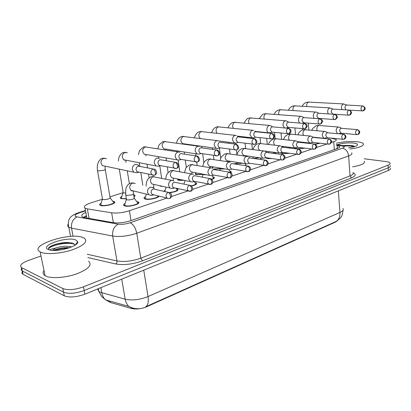 <?xml version="1.0" encoding="UTF-8"?>
<svg xmlns="http://www.w3.org/2000/svg" width="411" height="411" viewBox="0 0 411 411"><rect width="100%" height="100%" fill="white"/><g stroke="black" fill="none" stroke-linecap="round" stroke-linejoin="round"><path stroke-width="0.62" d="M136.683 201.534L138.291 202.022C141.682 203.733 129.157 207.365 124.713 205.916L123.973 205.613C123.095 205.012 123.47 204.282 125.098 203.419M158.882 196.083C159.083 197.938 148.967 200.198 145.314 199.094L144.441 198.749C143.629 198.169 143.999 197.48 145.551 196.679M176.304 188.613L177.804 189.101C178.667 190.581 176.083 191.773 170.051 192.682M194.881 182.546L196.335 183.039C197.239 184.041 195.677 185.022 191.649 185.983M212.708 176.73L214.11 177.218C214.845 177.865 214.121 178.585 211.948 179.366M229.821 171.135L231.177 171.623L230.992 172.743M272.252 158.595L267.643 158.579L265.876 157.891M289.344 153.334L282.516 153.657L280.641 152.871M305.239 148.201L296.85 148.91L295.062 148.361L294.918 147.955M320.102 143.218L315.314 144.287M112.671 201.179L114.243 201.631C117.613 203.275 104.897 206.944 100.685 205.5L100.079 205.253C99.226 204.688 99.585 203.984 101.168 203.142M133.621 194.778L134.613 195.143C135.311 195.61 135.091 196.196 133.96 196.89M126.388 198.939L120.747 198.503C119.955 197.958 120.315 197.29 121.82 196.504M162.962 186.435L160.49 186.214L159.257 185.602M184.118 180.321L178.816 180.306L177.737 179.91L177.634 178.98M203.183 174.398L196.412 174.629L195.23 174.207L195.877 172.805M220.43 168.854L213.55 169.214M237.008 163.516L234.707 163.897M108.509 301.278L108.396 300.652L108.561 301.571L110.662 302.588L131.551 308.497C136.226 309.524 141.286 308.938 146.742 306.74L335.515 222.053L337.498 220.656M331.425 142.463L333.747 141.682C335.962 140.901 336.758 140.161 336.131 139.463L330.685 138.034M102.365 199.243L90.903 202.875C85.056 204.873 83.109 206.651 85.056 208.192L87.327 208.886L111.653 212.811C117.001 213.432 122.92 212.744 129.408 210.74L166.938 198.056L168.294 198.59M171.479 196.52L188.002 190.935M192.6 189.384L208.125 184.138M212.744 182.576L227.36 177.639M231.984 176.072L245.757 171.418M250.381 169.856L263.379 165.463M267.987 163.907L280.261 159.756M284.849 158.209L296.449 154.284M301.016 152.743L311.99 149.034M316.527 147.498L326.92 143.989M123.023 192.708L109.948 196.843M163.732 191.285L165.13 190.226M308.707 143.336L309.118 142.951M211.994 167.904L213.057 167.226M364.192 158.785L385.914 161.554C388.123 161.847 389.489 162.324 390.024 162.982C390.491 163.696 389.859 164.41 388.128 165.124L83.474 286.847C74.915 289.853 68.031 290.413 62.816 288.532L21.814 267.751L22.266 270.947C21.156 270.233 20.961 269.323 21.675 268.208C20.961 269.323 21.156 270.233 22.266 270.947L63.546 292.185L22.538 271.101L22.99 274.286C21.875 273.562 21.68 272.637 22.389 271.517M83.474 286.847L84.173 290.52C75.634 293.541 68.76 294.096 63.546 292.185C68.76 294.096 75.634 293.541 84.173 290.52L388.267 167.796L84.173 290.52L84.871 294.173C76.348 297.22 69.485 297.775 64.275 295.833L23.257 274.44M390.157 165.633C390.625 166.352 389.993 167.077 388.267 167.796C389.993 167.077 390.625 166.352 390.157 165.633M132.589 308.235L128.884 306.411C126.989 304.726 125.756 302.321 125.191 299.208C132.193 300.682 139.807 299.799 148.032 296.562C148.772 301.823 148.001 305.229 145.715 306.781L336.054 221.478L339.938 218.56L341.402 216.551C341.782 216.705 342.342 214.557 343.087 210.108M390.291 168.274C390.758 169.003 390.131 169.733 388.4 170.462L84.871 294.173M21.814 267.751L21.547 267.602C19.235 265.501 21.547 263.107 28.482 260.415L40.997 255.996M85.827 212.4C81.897 214.188 80.797 215.708 82.534 216.962L84.758 217.676L113.277 222.644C118.64 223.327 124.569 222.639 131.052 220.573L337.169 148.628C339.358 147.832 340.144 147.066 339.522 146.342L336.558 145.309M83.479 217.368L86.428 215.693M336.763 148.068L337.965 148.32M362.666 105.94L346.838 105.041L343.396 103.978C342.08 104.569 341.428 105.899 341.438 107.97L341.88 109.619M346.838 105.041L346.391 105.077C345.44 105.504 344.968 106.47 344.973 107.97L345.995 109.876M309.596 143.09L309.391 143.413M341.562 128.232L338.88 127.056L338.119 127.097C336.794 127.723 336.136 129.069 336.147 131.13L337.482 133.647M357.303 129.64L341.094 128.278C340.138 128.735 339.666 129.712 339.671 131.201L341.13 133.133M315.032 144.153L319.547 143.151M333.115 109.059L329.673 107.965C328.312 108.571 327.639 109.932 327.654 112.039L328.235 113.898M348.965 110.066L332.674 109.095C331.687 109.537 331.204 110.523 331.215 112.049L332.756 114.073M318.879 113.231L316.177 112.064L315.422 112.105C314.009 112.727 313.31 114.114 313.341 116.262L314.107 118.363M334.724 114.356L318.427 113.272C317.405 113.729 316.902 114.736 316.922 116.287L318.535 118.337M304.073 117.567L301.443 116.37L300.611 116.405C299.141 117.053 298.422 118.471 298.458 120.654L299.506 123.038M319.897 118.82L303.616 117.613C302.553 118.085 302.034 119.113 302.059 120.695L303.755 122.776M288.666 122.077L286.128 120.849L285.203 120.88C283.672 121.548 282.932 122.997 282.979 125.221L284.535 127.939M285.815 128.062L288.44 127.395M304.464 123.464L288.203 122.129C287.099 122.617 286.565 123.665 286.601 125.283L287.977 127.348L288.378 127.384M252.328 158.317L253.027 158.153M295.663 147.873L295.776 148.258L297.358 148.741L304.69 148.135M327.752 132.691L325.127 131.484L324.289 131.52C322.912 132.172 322.239 133.544 322.26 135.635L323.93 138.291L327.382 137.69M343.488 134.233L327.269 132.743C326.277 133.215 325.789 134.207 325.8 135.728L327.326 137.685M304.048 142.802L303.965 142.36M281.376 152.712L283.045 153.483L288.743 153.257M313.398 137.325L310.85 136.087L309.925 136.118C308.497 136.786 307.798 138.188 307.829 140.321L309.524 142.997L313.043 142.417M329.124 139.005L312.91 137.377C311.877 137.865 311.374 138.882 311.394 140.428L312.617 142.37L312.992 142.412M289.37 147.975L289.837 147.297M266.621 157.778L268.188 158.399L271.435 158.476M298.473 142.139L296.023 140.875L294.995 140.896C293.511 141.59 292.791 143.018 292.832 145.191L294.543 147.883L298.134 147.328M314.179 143.968L297.975 142.201C296.906 142.704 296.388 143.742 296.413 145.314L297.651 147.272L298.088 147.323M273.007 153.241L275.175 152.45M336.404 143.208C343.37 141.661 350.275 141.173 357.113 141.744C360.38 142.098 362.425 142.725 363.252 143.609C364.156 145.823 359.723 147.641 349.946 149.07M354.801 146.537L352.217 145.571L341.854 145.551M337.477 144.708C342.183 143.167 347.506 142.607 353.434 143.028C356.347 143.367 357.709 143.984 357.529 144.872C356.805 146.126 353.83 147.107 348.615 147.811M364.341 161.189C365.307 163.444 361.397 165.325 352.607 166.82M354.195 146.727C351.626 146.069 348.415 145.833 344.572 146.013M354.488 146.311L353.938 146.152C350.593 145.407 346.776 145.247 342.481 145.674M40.756 252.205L40.155 251.907C28.082 245.583 70.276 231.871 82.883 237.496L84.255 238.149C88.165 241.504 84.142 245.413 72.187 249.878C60.879 253.649 46.176 254.722 40.756 252.205M88.545 261.211C92.485 264.91 88.565 269.118 76.79 273.839C65.652 277.815 51.092 278.812 45.667 276.012L45.061 275.678C42.939 274.301 42.58 272.57 43.987 270.484M69.551 247.746L67.877 247.597C61.881 247.612 57.16 248.563 53.718 250.443M52.546 250.397L55.567 248.059C61.229 246.143 66.613 245.757 71.714 246.908M74.992 245.218L73.713 243.641L68.36 242.511C60.7 242.146 49.972 245.413 48.57 248.105L48.888 249.765M75.804 239.967L77.71 241.745C79.123 245.757 59.754 251.943 50.717 250.196L48.339 249.559C38.896 245.763 67.26 236.104 75.804 239.967M49.947 250.052C50.409 249.379 52.284 248.712 55.567 248.059M74.612 244.35C67.532 241.293 48.318 245.896 48.555 249.287M68.452 248.116C63.695 248.213 59.189 248.994 54.93 250.448M72.197 243.05L69.099 242.711C60.859 242.767 54.427 244.16 49.803 246.898M272.611 126.778L270.202 125.519L269.159 125.54C267.566 126.228 266.801 127.708 266.867 129.979C267.073 131.51 267.715 132.465 268.789 132.851L272.431 132.193M288.368 128.309L272.164 126.835C271.013 127.338 270.459 128.412 270.5 130.056L271.897 132.137L272.37 132.188M234.013 163.784L237.085 163.295M212.877 167.734L212.574 168.171M253.623 130.39L252.446 130.39C250.787 131.104 249.996 132.619 250.073 134.936L252.005 137.819L253.248 137.829M271.584 133.364L255.442 131.736C254.245 132.255 253.674 133.354 253.726 135.029L255.123 137.125L255.699 137.192M213.925 168.983L220.455 168.644M196.073 173.139L195.816 173.884L197.033 174.428L203.147 174.197M236.351 135.476L235.02 135.45C233.289 136.19 232.472 137.742 232.564 140.105L234.486 142.992L235.893 143.033M254.049 138.641L238.005 136.848C236.757 137.387 236.166 138.507 236.227 140.218L237.625 142.319L238.318 142.406M253.109 157.778L253.001 156.817M280.605 145.859L279.459 145.864C277.918 146.583 277.173 148.047 277.23 150.256L278.951 152.964L282.634 152.44M298.612 149.136L282.444 147.215C281.33 147.739 280.795 148.797 280.831 150.4L282.074 152.363L282.588 152.435M253.972 158.425L259.413 157.757M237.142 162.967L237.188 163.378L237.964 163.635L242.69 163.244M264.571 151.053L263.292 151.037C261.689 151.782 260.918 153.277 260.985 155.528L262.701 158.24L266.492 157.757M282.388 154.526L266.271 152.44C265.11 152.979 264.556 154.063 264.602 155.697L265.845 157.665L266.456 157.752M220.537 168.361L220.589 168.808L221.308 169.049L224.997 168.916M247.884 156.473L246.446 156.432C244.776 157.197 243.98 158.728 244.057 161.025L245.757 163.732L247.006 163.861L249.677 163.301M265.455 160.146L249.42 157.881C248.208 158.441 247.633 159.55 247.694 161.215L248.922 163.182L249.652 163.295M230.54 172.45L230.407 171.762M178.287 179.119L178.508 179.746L179.463 180.095L183.45 180.182M218.349 140.793L216.833 140.732C215.025 141.502 214.177 143.09 214.285 145.499L216.176 148.381L217.784 148.463M235.714 144.153L219.803 142.18C218.503 142.74 217.887 143.891 217.964 145.638L219.335 147.734L220.188 147.852M199.571 146.367L197.83 146.254C195.944 147.051 195.061 148.674 195.189 151.135L197.018 153.991L198.862 154.135M216.53 149.928L200.784 147.755C199.422 148.335 198.785 149.517 198.873 151.294L200.203 153.375L201.251 153.539L198.888 154.125M179.977 152.214L177.958 152.024C175.985 152.851 175.071 154.515 175.214 157.028L176.951 159.828L179.083 160.064M196.417 155.975L180.891 153.586C179.468 154.187 178.806 155.399 178.908 157.218L180.172 159.257L181.472 159.478L179.114 160.059M121.641 197.08L121.317 198.102L122.211 198.559L126.347 198.703M123.095 192.163L123.048 192.625L123.588 192.893L125.54 193.006M159.509 158.374L157.161 158.06C155.096 158.923 154.146 160.634 154.31 163.198L155.903 165.9L158.384 166.27M175.312 162.319L160.069 159.694C158.574 160.316 157.886 161.559 158.004 163.419L159.165 165.386L160.783 165.69L158.415 166.26M133.878 196.386L133.801 195.333M100.988 203.733L100.649 204.827L101.45 205.253C105.17 206.522 116.385 203.291 113.41 201.837M102.421 198.719L102.375 199.212L102.858 199.458C105.093 200.193 111.828 198.282 110.05 197.434L105.262 169.558M139.103 166.003L138.122 164.883L135.363 164.39C133.2 165.289 132.214 167.046 132.399 169.661L133.791 172.199L136.693 172.774M153.133 168.993L138.24 166.09C136.673 166.743 135.959 168.017 136.092 169.913L137.11 171.767L139.139 172.188M203.152 174.177L203.974 174.69L206.199 174.757M230.504 162.134L228.876 162.052C227.134 162.848 226.312 164.415 226.404 166.758L228.069 169.45L229.477 169.63L232.148 169.08L231.259 168.926L230.052 166.969C229.985 165.273 230.581 164.138 231.84 163.557L247.771 166.018M211.711 179.16C213.412 178.497 213.946 177.901 213.324 177.367M212.384 168.063L210.54 167.919C208.721 168.741 207.868 170.349 207.981 172.738L209.579 175.394L211.172 175.651L213.864 175.112M229.281 172.158L213.489 169.486C212.174 170.082 211.557 171.248 211.639 172.98L212.8 174.911L213.854 175.107M191.413 185.798C194.963 184.95 196.335 184.087 195.533 183.198M164.934 190.807L164.503 191.464M193.489 174.274L191.387 174.048C189.486 174.906 188.598 176.55 188.731 178.985L190.242 181.585L192.178 181.919M209.929 178.58L194.316 175.677C192.944 176.298 192.302 177.495 192.394 179.258L193.494 181.148L194.768 181.41L192.04 181.945M169.686 192.482C175.266 191.726 177.701 190.658 176.992 189.276M145.355 197.27L145.011 198.333L146.039 198.852C149.645 199.936 159.494 197.414 157.901 195.841M173.766 180.799L171.351 180.46C169.368 181.349 168.448 183.039 168.597 185.525L169.979 188.017L172.24 188.485M189.646 185.31L174.259 182.155C172.826 182.803 172.158 184.025 172.266 185.829L173.272 187.647L174.824 187.991M124.903 204.026L124.543 205.171L125.473 205.664C129.393 206.939 140.439 203.738 137.449 202.227M126.393 198.97L126.336 199.489L126.901 199.772C129.254 200.506 135.887 198.621 134.099 197.737L133.508 194.09M153.164 187.678L150.385 187.169C148.304 188.094 147.349 189.825 147.518 192.369L148.736 194.706L151.382 195.353M168.356 192.369L153.262 188.932C151.757 189.605 151.068 190.863 151.186 192.708L152.08 194.413L153.735 194.922L151.043 195.42M110.662 302.588L110.559 302.023M131.551 308.497L131.402 307.608M146.742 306.74L146.681 306.344M335.515 222.053L335.494 221.724M334.333 149.619L333.747 141.682M131.022 220.584L129.408 210.74M113.349 222.654L111.653 212.811M89.069 218.426L87.327 208.886M97.654 288.964L98.846 291.45L100.068 292.195L125.191 299.208L121.723 279.156M143.747 270.176L148.032 296.562L339.948 212.466C340.144 216.803 338.844 219.808 336.054 221.478M338.361 190.858L339.948 212.466C342.8 211.156 343.802 209.836 342.959 208.5M109.383 301.679L105.586 299.86C103.675 298.206 102.426 295.863 101.846 292.838L100.895 287.643M388.4 170.462L388.128 165.124M64.275 295.833L62.816 288.532M85.539 210.843L79.529 212.785C75.11 214.372 73.965 215.683 76.086 216.72L118.152 224.149C121.774 224.612 125.761 224.149 130.123 222.752L342.502 148.196C344.742 147.308 344.737 146.593 342.481 146.059L336.532 144.908M351.672 152.83C352.479 153.827 351.472 154.865 348.651 155.939L136.75 233.243C127.98 236.145 119.955 237.08 112.665 236.048L71.535 228.131L68.796 227.201C67.512 226.404 67.312 225.413 68.19 224.231M73.096 236.325L71.535 228.131C71 222.86 72.809 219.13 76.96 216.931M353.224 172.918C356.296 174.372 355.736 176.016 351.544 177.84L142.463 260.826C132.732 264.309 123.783 265.352 115.625 263.944L87.872 257.584M342.502 148.196C345.954 149.023 348.004 151.608 348.651 155.939L350.013 175.887C352.802 174.742 353.794 173.612 352.987 172.497M118.152 224.149C114.006 226.518 112.177 230.484 112.665 236.048L116.986 260.939C124.225 262.167 132.167 261.242 140.803 258.175L350.013 175.887L351.544 177.84M87.255 254.26L116.986 260.939C117.109 262.3 116.652 263.302 115.625 263.944M130.123 222.752C133.339 224.267 135.548 227.761 136.75 233.243L140.803 258.175L142.463 260.826M342.481 146.059L345.132 146.182M78.208 212.785L79.529 212.785M337.436 148.201L337.236 145.437M363.365 110.836C364.12 110.549 367.244 108.288 362.856 105.951L362.41 105.987C360.606 107.764 360.55 109.429 362.24 110.97L362.415 110.98M362.41 105.987C363.627 106.202 364.346 107.071 364.557 108.581L363.206 110.888L349.612 110.169M343.755 103.921L308.435 102.092C307.017 102.889 306.457 104.343 306.745 106.459M358.043 134.5C358.849 134.176 361.67 131.916 357.56 129.665L357.005 129.696C355.222 131.433 355.14 133.077 356.743 134.633L356.979 134.659M357.005 129.696C358.217 129.953 358.931 130.832 359.147 132.337L357.899 134.546L356.743 134.633L340.858 133.107M338.53 127.02L318.638 125.442C316.938 126.609 316.455 128.371 317.194 130.724M349.684 115.054C350.568 114.751 353.501 112.29 349.191 110.081L348.692 110.112C346.838 111.91 346.776 113.6 348.513 115.183L348.718 115.203M348.692 110.112C349.92 110.343 350.64 111.227 350.866 112.768L349.53 115.106L348.513 115.183L332.52 114.058M330.048 107.903L294.754 105.848C293.233 106.716 292.668 108.257 293.064 110.461M335.468 119.442C338.376 117.063 337.688 115.892 334.986 114.376L334.436 114.407C332.525 116.215 332.458 117.936 334.241 119.565L334.482 119.586M334.436 114.407C335.664 114.648 336.393 115.553 336.624 117.12L335.309 119.493L334.241 119.565L318.253 118.317M315.812 112.039L280.569 109.742C278.93 110.703 278.37 112.331 278.889 114.633M320.672 124.004C323.323 121.867 323.169 120.146 320.21 118.846L319.604 118.871C317.631 120.695 317.559 122.442 319.383 124.122L319.666 124.148M319.604 118.871C320.827 119.123 321.566 120.053 321.813 121.651L320.513 124.055L303.421 122.745M301.016 116.334L265.85 113.78C264.078 114.849 263.533 116.58 264.216 118.974M305.265 128.751C307.926 126.619 307.782 124.867 304.839 123.5L304.161 123.521C302.121 125.35 302.039 127.133 303.909 128.864L304.238 128.9M304.161 123.521C305.383 123.788 306.123 124.739 306.385 126.367L305.106 128.802L287.977 127.348M285.619 120.808L250.576 117.978C248.645 119.18 248.126 121.029 249.015 123.511M344.254 139.18C345.091 138.856 347.876 136.529 343.786 134.258L343.18 134.289C341.346 136.036 341.253 137.706 342.892 139.308L343.164 139.344M343.18 134.289C344.392 134.556 345.112 135.46 345.343 136.986L344.11 139.231L342.892 139.308L327.007 137.654M324.716 131.443L304.823 129.717C302.974 131.032 302.527 132.897 303.472 135.317M329.915 144.045C332.427 142.078 332.283 140.408 329.478 139.041L328.805 139.067C326.915 140.819 326.812 142.519 328.492 144.169L328.805 144.21M328.805 139.067C330.018 139.344 330.747 140.269 330.983 141.826L329.771 144.097L328.492 144.169L312.617 142.37M310.367 136.036L290.49 134.15C288.471 135.666 288.07 137.649 289.287 140.11M314.996 149.111C317.513 147.148 317.379 145.448 314.595 144.014L313.845 144.035C311.903 145.792 311.79 147.518 313.495 149.219L313.86 149.275M313.845 144.035C315.062 144.328 315.792 145.273 316.044 146.861L314.852 149.162L313.495 149.219L297.651 147.272M295.452 140.809L275.611 138.759C273.361 140.562 273.053 142.684 274.682 145.124M288.06 128.371C289.282 128.648 290.027 129.619 290.305 131.284L289.051 133.755C290.366 133.364 293.002 130.415 288.82 128.355L288.06 128.371C285.964 130.2 285.866 132.008 287.767 133.801L288.157 133.852M269.585 125.463L234.707 122.334C232.585 123.716 232.112 125.694 233.284 128.258M272.462 138.867C273.747 138.358 276.166 135.517 272.128 133.421L271.27 133.426C269.107 135.25 268.994 137.094 270.926 138.949L271.383 139.021M271.27 133.426C272.488 133.719 273.238 134.716 273.526 136.411C273.598 137.767 273.192 138.599 272.308 138.918L255.123 137.125M252.878 130.313L218.205 126.86C215.852 128.504 215.462 130.626 217.029 133.231M254.979 144.261C257.646 142.74 257.558 140.896 254.712 138.718L253.736 138.702C251.517 140.516 251.378 142.386 253.325 144.312L253.875 144.41M253.736 138.702C254.948 139.016 255.709 140.033 256.012 141.764C256.099 143.146 255.704 143.994 254.825 144.307L237.625 142.319M235.446 135.368L201.041 131.577C198.354 133.673 198.138 135.979 200.388 138.486M298.273 149.208C299.485 149.517 300.225 150.483 300.487 152.101L299.316 154.433C300.436 153.981 303.138 151.515 299.105 149.198L298.273 149.208C296.274 150.965 296.141 152.722 297.877 154.474L298.299 154.546M279.932 145.777L260.148 143.542C257.569 145.905 257.466 148.186 259.834 150.38L260.096 150.447M260.276 150.472L260.548 150.477M283.266 159.879C284.479 159.273 286.775 156.771 282.968 154.608L282.038 154.598C279.983 156.35 279.834 158.132 281.586 159.951L282.085 160.043M282.038 154.598C283.251 154.926 283.991 155.913 284.268 157.562L283.128 159.93L281.586 159.951L265.845 157.665M263.77 150.945L244.067 148.515C241.427 150.873 241.298 153.185 243.687 155.45L244.535 155.574M265.105 160.223C266.313 160.567 267.063 161.58 267.356 163.265L266.241 165.659C267.556 165.165 269.94 162.479 266.153 160.254L265.105 160.223C262.994 161.96 262.824 163.773 264.581 165.654L265.167 165.777M246.929 156.334L227.34 153.693C224.632 156.026 224.473 158.369 226.862 160.722L227.874 160.881M236.71 149.892C239.356 148.607 239.3 146.732 236.531 144.261L235.416 144.22C233.135 146.013 232.97 147.909 234.917 149.912L235.575 150.046M235.416 144.22C236.623 144.549 237.383 145.597 237.707 147.359C237.805 148.767 237.424 149.63 236.556 149.943L219.335 147.734M217.244 140.649L183.167 136.483C180.28 138.82 180.146 141.209 182.767 143.65L183.938 143.814M217.599 155.784C220.224 154.341 220.204 152.435 217.532 150.072L216.253 149.989C213.915 151.746 213.71 153.668 215.641 155.754L216.427 155.939M216.253 149.989C217.45 150.339 218.215 151.412 218.554 153.216C218.673 154.649 218.303 155.528 217.45 155.836L200.203 153.375M198.21 146.172L164.539 141.595C161.595 143.886 161.415 146.295 163.999 148.839L165.433 149.059M197.588 161.96C200.167 160.783 200.193 158.857 197.665 156.175L196.181 156.031C193.797 157.737 193.545 159.679 195.43 161.857L196.381 162.109M196.181 156.031C197.367 156.401 198.143 157.505 198.498 159.345C198.631 160.814 198.282 161.698 197.444 162.006L180.172 159.257M178.282 151.947L145.109 146.933C142.119 149.147 141.877 151.577 144.384 154.223L146.162 154.526M176.612 168.428C179.119 167.328 179.206 165.386 176.874 162.597L175.143 162.366C172.723 163.999 172.415 165.952 174.213 168.217L175.363 168.577M175.143 162.366C176.319 162.756 177.095 163.891 177.47 165.772C177.624 167.272 177.29 168.171 176.468 168.474L159.165 165.386M127.333 152.743L124.826 152.502C121.805 154.618 121.481 157.053 123.865 159.807L126.069 160.223M154.598 175.214C157.094 173.915 157.259 171.968 155.096 169.378L153.062 169.013C150.626 170.555 150.241 172.497 151.9 174.85L153.303 175.369M153.062 169.013C154.223 169.424 155.004 170.596 155.404 172.517C155.574 174.048 155.26 174.963 154.464 175.261L137.11 171.767M97.443 170.272L97.864 170.909L103.659 170.308C105.206 169.8 105.714 169.373 105.175 169.034L105.031 166.188M106.536 158.733L103.629 158.317C100.603 160.311 100.186 162.73 102.375 165.582L105.129 166.162M247.427 166.095C248.629 166.46 249.379 167.498 249.688 169.214L248.609 171.644C250.027 171.115 252.241 168.346 248.614 166.157L247.427 166.095C245.264 167.811 245.059 169.645 246.816 171.598L247.499 171.762M229.353 161.949L209.913 159.088C207.144 161.389 206.949 163.758 209.322 166.198L210.535 166.404M228.948 172.235C230.145 172.615 230.905 173.683 231.229 175.43L230.186 177.896C231.696 177.331 233.756 174.516 230.299 172.337L228.948 172.235C226.738 173.915 226.502 175.774 228.233 177.799L229.04 178.014M210.997 167.816L191.747 164.708C188.926 166.964 188.68 169.353 191.017 171.885L192.476 172.163M211.049 184.39C213.494 183.101 213.535 181.241 211.162 178.816L209.62 178.651C207.37 180.29 207.082 182.165 208.767 184.267L209.728 184.56M209.62 178.651C210.807 179.057 211.573 180.152 211.912 181.939L210.915 184.436L193.494 181.148M191.809 173.951L172.795 170.575C169.928 172.764 169.63 175.168 171.896 177.799L173.653 178.163M190.863 191.243C193.262 190.016 193.36 188.146 191.151 185.628L189.379 185.376C187.097 186.954 186.758 188.834 188.361 191.017L189.497 191.408M189.379 185.376C190.555 185.803 191.321 186.928 191.685 188.757L190.735 191.29L173.272 187.647M171.716 180.367L153.005 176.699C150.107 178.8 149.738 181.215 151.89 183.938L154.027 184.421M153.406 187.899L153.765 186.974L153.729 184.457M169.707 198.426C171.577 197.943 172.589 194.932 170.2 192.8L168.161 192.425C165.859 193.925 165.453 195.8 166.943 198.056L152.08 194.413M168.161 192.425C169.322 192.872 170.092 194.033 170.478 195.898C170.632 197.316 170.334 198.169 169.579 198.467C168.222 198.652 167.344 198.518 166.943 198.056M125.689 194.68L126.192 195.477L132.034 194.881C133.498 194.336 133.955 193.864 133.405 193.458L133.308 190.997M135.281 183.527L132.321 183.101C129.414 185.094 128.951 187.498 130.945 190.308L133.539 190.951M138.291 202.022L138.492 203.26M158.559 196.001L158.646 196.576M177.804 189.101L177.958 190.17M196.335 183.039L196.463 184.03M214.11 177.218L214.223 178.133M231.177 171.623L231.28 172.471M114.243 201.631L114.443 202.803M134.613 195.143L134.793 196.237M86.516 216.16L83.721 217.44M86.86 218.041L85.056 208.192M138.671 308.63C135.615 308.964 132.352 308.224 128.884 306.411L105.586 299.86L101.712 296.572L98.846 291.45L98.337 288.686M22.99 274.286L21.547 267.602M85.467 210.442L78.398 212.723C68.365 216.278 67.579 220.717 68.796 227.201L70.564 236.433M343.694 145.905L336.501 144.518M339.589 147.251L339.522 146.342M302.599 129.938L302.496 128.725M308.949 101.995L306.57 102.308C304.823 102.801 303.359 104.091 302.177 106.172M308.861 129.922L308.296 123.166M309.622 143.023L309.462 143.424M319.208 125.319L316.311 125.704L312.735 128.458L311.764 130.2M341.187 133.138L338.5 133.745M289.092 134.135L289.056 133.755L271.897 132.137M288.558 128.309L288.471 127.395M295.293 105.745L292.915 106.048C290.957 106.701 289.457 108.067 288.424 110.143M332.833 114.078L332.396 114.191M295.483 134.479L294.903 128.006M275.113 138.605L274.507 132.409M281.134 109.634L278.756 109.932C277.014 110.672 275.812 111.556 275.154 112.573L274.173 114.268M318.607 118.347L317.498 118.63M281.627 139.237L281.037 133.097M260.636 143.377L260.045 137.69M266.451 113.667L264.067 113.955C263.143 113.688 261.581 115.224 259.398 118.563M303.821 122.781L301.982 123.249M267.273 144.204L266.688 138.456M245.29 155.687L245.151 156.072M245.644 148.494L245.059 143.264M244.422 137.505L244.355 136.925M251.203 117.859L248.825 118.137C247.761 117.906 246.174 119.544 244.062 123.043M252.4 149.409L251.825 144.122M251.198 138.302L251.131 137.716M295.776 148.258L295.817 148.71M295.771 147.847L295.663 148.114M305.424 129.588L302.527 129.963C300.41 130.739 298.864 132.327 297.883 134.731M312.987 137.135L323.93 138.291M281.535 153.005L281.581 153.467M283.184 147.184L283.112 146.46M291.122 134.017L288.224 134.376C286.323 135.322 285.111 136.272 284.597 137.243L283.492 139.447M297.338 141.6L309.524 142.997M289.914 147.575L290.238 148.088M266.754 157.932L266.801 158.41M268.45 152.62L268.342 151.531M276.274 138.62L273.377 138.964C270.577 140.47 268.969 142.268 268.558 144.364M281.273 146.234L294.543 147.883M275.298 152.471L276.058 153.663M356.84 145.622L357.529 144.872M352.982 145.735L353.938 146.152M40.155 251.907L45.061 275.678M75.285 245.028L77.71 241.745M68.36 242.511L69.099 242.711M69.053 247.915L67.877 247.597M229.549 161.148L229.261 161.934M230.088 153.848L229.533 149.157M228.835 143.259L228.716 142.252M235.369 122.206L232.986 122.478C232.544 122.421 229.256 124.04 228.146 127.718M255.344 131.417L268.789 132.851M236.967 154.777L236.412 149.979M235.739 144.153L235.621 143.095M213.186 166.866L212.693 168.248M213.941 159.473L213.432 155.415M212.677 149.373L212.487 147.857M218.904 126.732L216.52 126.989C214.295 127.718 212.657 129.588 211.608 132.604M237.327 136.103L252.005 137.819M255.75 137.197L253.263 137.824M220.722 158.589L219.438 148.047M255.863 131.674L254.722 131.119M195.99 174.059L196.052 174.552M196.17 172.861L195.816 173.884M197.172 165.386L196.741 162.119M195.913 155.892L195.631 153.776M194.557 145.653L194.511 145.314M201.775 131.438L199.392 131.69C197.198 132.244 195.538 134.258 194.413 137.716M218.698 140.963L234.486 142.992M238.359 142.412L235.909 143.028M203.866 162.869L202.685 153.76M201.914 147.78L201.724 146.337M238.38 136.781L237.563 136.375M260.846 143.398L257.949 143.732C254.543 145.032 253.207 148.51 253.053 149.496M264.36 150.991L278.951 152.964M299.316 154.433L282.074 152.363M260.348 157.896L261.406 159.545M282.943 147.148L281.484 146.434M237.096 163.275L236.746 164.225M237.188 163.378L237.07 162.35M244.807 148.366L241.904 148.684C238.041 150.385 237.157 153.771 236.947 154.86M244.221 155.528L262.701 158.24M244.848 163.588L246.271 165.777M266.754 152.368L265.532 151.741M220.486 168.7L219.849 170.478M220.589 168.808L220.507 168.135M227.309 160.953L227.129 161.595M228.11 153.534L225.213 153.842C222.068 155.533 220.394 157.742 220.198 160.48M227.55 160.829L245.757 163.732M266.241 165.659L248.922 163.182M228.85 169.666L230.124 171.598M249.873 157.803L248.927 157.305M178.508 179.746L178.58 180.249M178.456 179.15L178.317 179.571M179.751 171.628L178.143 160.182M176.961 151.741L176.833 150.842M183.943 136.334L181.554 136.575C178.965 137.49 177.285 139.658 176.53 143.085M216.176 148.381L183.681 143.778M220.214 147.857L217.799 148.458M186.347 167.524L185.33 160.136M184.498 154.068L184.215 151.993M183.578 144.091L183.645 143.829M160.331 185.844L160.382 186.188M161.636 178.24L159.807 165.926M158.636 158.014L158.43 156.642M165.356 141.441L162.972 141.672L159.54 144.369C158.749 145.946 158.641 145.35 157.911 148.736M197.018 153.991L165.16 149.018M168.114 172.528L167.303 166.917M166.404 160.742L165.998 157.942M165.078 149.866L165.207 149.08M142.797 185.274L140.798 172.538M139.802 166.188L139.262 162.735M145.972 146.768L143.583 146.989L140.038 149.953C139.308 151.731 139.303 150.349 138.512 154.7M176.951 159.828L145.869 154.479M149.136 177.891L148.561 174.156M147.6 167.904L147.03 164.215M145.874 155.99L145.987 154.551M121.558 198.302L121.651 198.842M123.048 192.625L121.317 198.102M123.187 192.738L119.277 169.142M125.74 152.327L123.351 152.532C122.807 152.558 121.918 153.169 120.67 154.372C119.431 156.447 118.949 156.026 118.301 161.025M155.903 165.9L123.865 159.807C123.958 160.141 124.59 160.259 125.761 160.167M133.955 196.304L134.043 196.843M129.357 183.635L127.276 170.827M125.946 162.515L125.951 160.249M100.911 205.032L101.008 205.587M102.375 199.212L100.649 204.827M102.529 199.33L97.535 170.801C97.135 168.027 97.201 165.705 97.736 163.84L98.902 161.127C100.079 159.473 101.178 158.538 102.205 158.333L104.6 158.137M133.791 172.199L104.8 166.095M139.129 172.188L136.735 172.764M113.585 202.87L113.683 203.424M110.246 197.902L113.03 201.662M203.198 174.351L202.243 177.084M203.311 174.459L203.281 174.202M210.042 166.424L209.831 167.611M210.725 158.918L207.827 159.211C203.861 161.461 203.604 162.787 202.777 166.373M210.201 166.347L228.069 169.45M248.609 171.644L231.259 168.926M213.427 178.179L213.494 178.703M211.891 175.507L213.021 177.198M185.094 180.521L183.876 184.077M192.05 172.178L191.88 173.94M192.605 164.528L189.707 164.806C185.248 167.75 185.633 168.109 184.642 172.569M192.127 172.096L209.579 175.394M230.186 177.896L212.8 174.911M195.651 184.077L195.723 184.611M194.187 181.523L195.21 183.023M166.152 187.154L164.698 191.511M173.293 178.189L173.231 180.511M173.699 170.385L170.806 170.642L167.647 173.129C166.583 175.22 166.311 174.618 165.751 179.109M173.293 178.086L190.242 181.585M177.126 190.221L177.203 190.771M176.067 188.269L176.643 189.096M145.268 198.549L145.355 199.104M146.378 194.126L145.011 198.333M153.961 176.494L151.073 176.74C148.294 178.513 146.527 179.232 146.069 186.034M153.647 184.334L169.979 188.017M174.737 188.007L172.019 188.526M157.803 196.633L157.886 197.188M154.038 188.767L153.858 187.56M124.816 205.397L124.913 205.968M126.336 199.489L124.543 205.171M126.496 199.618L125.792 195.323C125.545 190.278 125.848 187.452 126.696 186.851C127.251 185.33 128.499 184.082 130.441 183.111L133.328 182.885M133.143 190.853C131.664 190.956 130.929 190.776 130.945 190.308L148.736 194.706M137.623 203.322L137.716 203.892M134.299 198.236L137.048 202.037"/></g></svg>

